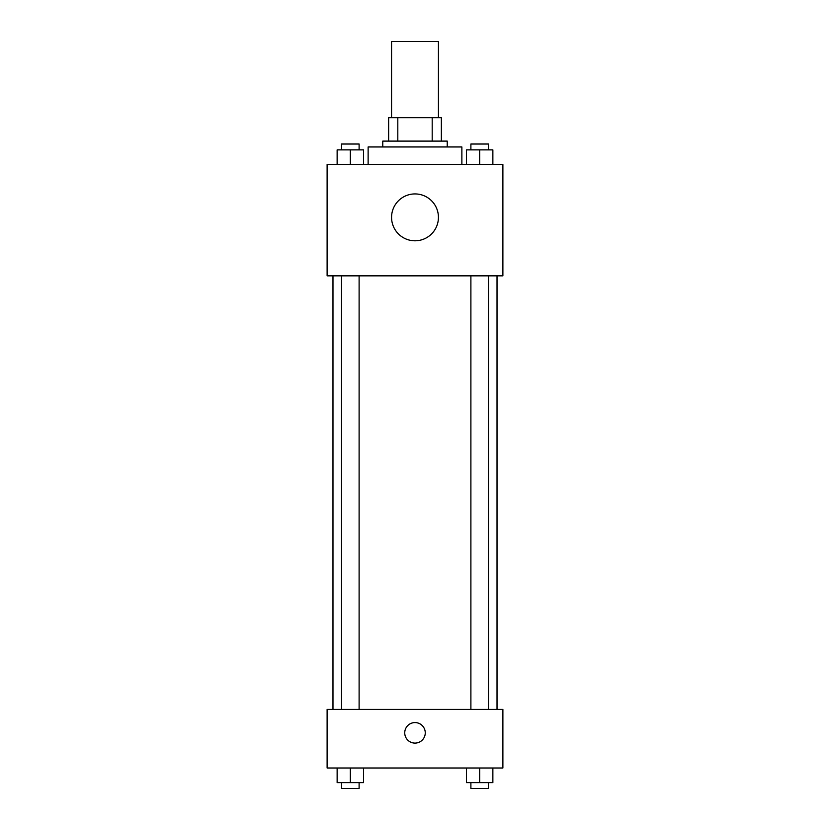 <?xml version="1.0" encoding="UTF-8"?>
<svg xmlns="http://www.w3.org/2000/svg" width="830" height="830" viewBox="0 0 830 830"><rect width="100%" height="100%" fill="white"/><g stroke="black" fill="none" stroke-linecap="round" stroke-linejoin="round"><path stroke-width="1.25" d="M438.437 117.663L438.437 41.5L391.563 41.5L391.563 117.663M397.809 141.1L397.809 117.663L388.637 117.663L388.637 141.1L388.637 117.663M397.809 117.663L441.363 117.663L441.363 141.1M432.191 141.1L432.191 117.663M382.775 146.962L382.775 141.1L447.225 141.1L447.225 146.962M461.874 164.537L461.874 146.962L368.126 146.962L368.126 164.537M327.113 164.537L502.887 164.537L502.887 275.851L327.113 275.851L327.113 164.537M415 240.793A23.437 23.437 0 0 1 394.707 205.643A23.437 23.437 0 0 1 435.294 205.643A23.437 23.437 0 0 1 415 240.793M327.113 709.401L502.887 709.401L502.887 767.999L327.113 767.999L327.113 709.401M415 743.099A10.251 10.251 0 0 1 406.119 727.713A10.251 10.251 0 0 1 423.881 727.713A10.251 10.251 0 0 1 415 743.099M466.502 767.999L466.502 782.638L492.864 782.638L492.864 767.999L492.864 782.638M479.678 782.638L479.678 767.999M488.465 782.638L488.465 788.5L470.89 788.5L470.89 782.638M337.136 767.999L337.136 782.638L363.499 782.638L363.499 767.999L363.499 782.638M350.322 782.638L350.322 767.999M359.11 782.638L359.11 788.5L341.535 788.5L341.535 782.638M466.502 164.537L466.502 149.888L492.864 149.888L492.864 164.537L492.864 149.888M479.678 164.537L479.678 149.888M488.465 149.888L488.465 144.026L470.89 144.026L470.89 149.888M337.136 164.537L337.136 149.888L363.499 149.888L363.499 164.537L363.499 149.888M350.322 164.537L350.322 149.888M359.11 149.888L359.11 144.026L341.535 144.026L341.535 149.888M497.025 709.401L497.025 275.851M332.975 709.401L332.975 275.851M470.89 275.851L470.89 709.401M488.465 275.851L488.465 709.401M359.11 709.401L359.11 275.851M341.535 709.401L341.535 275.851"/></g></svg>
